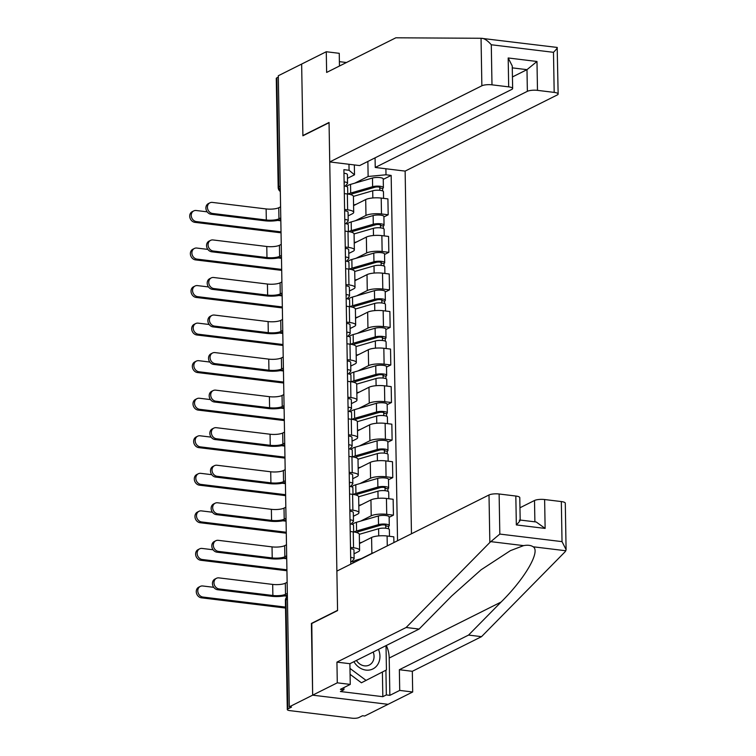 <?xml version="1.0" encoding="UTF-8"?>
<svg xmlns="http://www.w3.org/2000/svg" width="756" height="756" viewBox="0 0 756 756"><rect width="100%" height="100%" fill="white"/><g stroke="black" fill="none" stroke-linecap="round" stroke-linejoin="round"><path stroke-width="1.13" d="M411.462 533.774L405.131 171.102L557.267 94.954A7.475 1.928 179 0 0 558.145 94.027A7.475 1.928 179 0 0 554.186 92.393L537.488 90.361A7.475 1.928 179 0 0 527.367 91.325L526.989 69.656L536.977 61.482L537.488 90.361M311.793 623.483L312.653 695.161L388.055 704.327L364.713 716.008L362.511 715.743L358.873 717.557A4.98 1.285 179 0 1 352.135 718.2L289.926 710.64A4.98 1.285 179 0 1 287.289 709.553L285.39 600.519A4.98 1.285 -1 0 1 285.976 599.895L287.875 708.93A4.98 1.285 179 0 0 287.289 709.553M339.463 66.018L339.246 53.317L326.271 51.739L278.303 75.751L289.312 706.841L312.653 695.161L388.055 704.327L412.681 691.995L399.716 690.417L399.357 669.721L412.322 671.3L412.681 691.995M311.406 623.435L337.563 610.338L329.049 122.699L302.891 135.796L301.644 64.071L302.891 135.551L329.049 122.463L329.739 161.935L481.865 85.787L481.043 38.273L557.096 47.43C557.777 47.562 556.577 49.197 553.486 52.315L491.287 44.755L491.986 84.833A7.475 1.928 179 0 0 481.865 85.787M280.23 186.137L278.766 186.874A4.98 1.285 -1 0 0 278.18 187.488L276.271 78.463A4.98 1.285 -1 0 1 276.857 77.84L278.766 186.874A4.98 4.234 63.4 0 0 280.306 190.654M278.321 77.103L276.857 77.84M287.875 708.93L291.514 707.106L289.312 706.841M361.311 558.646L371.876 553.364A11.463 2.958 -1 0 1 373.691 552.683M359.591 550.273L359.317 534.388A11.463 2.958 179 0 0 353.25 531.884L353.534 547.769A11.463 2.958 -1 0 1 359.591 550.273A11.463 2.958 -1 0 1 358.25 551.7L354.025 553.817M353.534 547.769L350.5 547.401M393.904 542.562L393.81 536.817L387.1 536.004A11.463 2.958 179 0 0 371.593 537.478L359.478 543.545M353.25 531.884L350.226 531.515M360.659 521.101L371.215 515.809A11.463 2.958 -1 0 1 386.722 514.345L393.432 515.157L393.148 499.272L386.448 498.459A11.463 2.958 179 0 0 370.941 499.924L358.826 505.991M349.848 509.856L352.872 510.224A11.463 2.958 -1 0 1 358.939 512.729A11.463 2.958 -1 0 1 357.588 514.156L353.373 516.263M389.142 517.302L393.432 515.157M358.939 512.729L358.665 496.843A11.463 2.958 179 0 0 352.598 494.339L349.565 493.97M359.998 483.547L370.563 478.264A11.463 2.958 -1 0 1 386.07 476.79L392.77 477.612L392.496 461.727L385.796 460.905A11.463 2.958 179 0 0 370.289 462.379L358.164 468.446M349.187 472.311L352.22 472.68A11.463 2.958 -1 0 1 358.287 475.174A11.463 2.958 -1 0 1 356.936 476.611L352.721 478.718M388.49 479.758L392.77 477.612M358.287 475.174L358.004 459.289A11.463 2.958 179 0 0 351.946 456.794L348.913 456.426M359.346 446.002L369.911 440.72A11.463 2.958 -1 0 1 385.418 439.245L392.118 440.058L391.844 424.173L385.135 423.36A11.463 2.958 179 0 0 369.627 424.834L357.512 430.901M348.535 434.766L351.568 435.135A11.463 2.958 -1 0 1 357.626 437.63A11.463 2.958 -1 0 1 356.284 439.056L352.06 441.173M387.837 442.203L392.118 440.058M357.626 437.63L357.352 421.744A11.463 2.958 179 0 0 351.285 419.249L348.261 418.881M358.694 408.457L369.249 403.165A11.463 2.958 -1 0 1 384.757 401.701L391.466 402.513L391.183 386.628L384.483 385.815A11.463 2.958 179 0 0 368.975 387.28L356.86 393.347M347.883 397.212L350.907 397.58A11.463 2.958 -1 0 1 356.974 400.085A11.463 2.958 -1 0 1 355.622 401.512L351.408 403.628M387.176 404.658L391.466 402.513M356.974 400.085L356.7 384.199A11.463 2.958 179 0 0 350.633 381.695L347.599 381.326M358.032 370.912L368.597 365.62A11.463 2.958 -1 0 1 384.105 364.156L390.805 364.968L390.531 349.083L383.831 348.27A11.463 2.958 179 0 0 368.323 349.735L356.199 355.802M347.221 359.667L350.255 360.036A11.463 2.958 -1 0 1 356.322 362.54A11.463 2.958 -1 0 1 354.97 363.967L350.756 366.074M386.524 367.114L390.805 364.968M356.322 362.54L356.038 346.654A11.463 2.958 179 0 0 349.981 344.15L346.947 343.782M357.38 333.358L367.945 328.076A11.463 2.958 -1 0 1 383.453 326.601L390.153 327.414L389.879 311.529L383.169 310.716A11.463 2.958 179 0 0 367.662 312.19L355.547 318.257M346.569 322.122L349.593 322.491A11.463 2.958 -1 0 1 355.66 324.985A11.463 2.958 -1 0 1 354.318 326.422L350.094 328.529M385.862 329.559L390.153 327.414M355.66 324.985L355.386 309.1A11.463 2.958 179 0 0 349.319 306.605L346.295 306.237M356.728 295.813L367.284 290.531A11.463 2.958 -1 0 1 382.791 289.057L389.501 289.869L389.217 273.984L382.517 273.171A11.463 2.958 179 0 0 367.01 274.645L354.895 280.703M345.917 284.568L348.941 284.936A11.463 2.958 -1 0 1 355.008 287.441A11.463 2.958 -1 0 1 353.657 288.868L349.442 290.984M385.21 292.014L389.501 289.869M355.008 287.441L354.734 271.555A11.463 2.958 179 0 0 348.667 269.051L345.634 268.682M356.067 258.269L366.632 252.976A11.463 2.958 -1 0 1 382.139 251.512L388.839 252.324L388.565 236.439L381.865 235.626A11.463 2.958 179 0 0 366.358 237.091L354.233 243.158M345.256 247.023L348.289 247.392A11.463 2.958 -1 0 1 354.356 249.896A11.463 2.958 -1 0 1 353.005 251.323L348.781 253.43M384.558 254.47L388.839 252.324M354.356 249.896L354.073 234.01A11.463 2.958 179 0 0 348.006 231.506L344.982 231.138M355.414 220.714L365.98 215.432A11.463 2.958 -1 0 1 381.487 213.957L388.187 214.78L387.913 198.894L381.204 198.072A11.463 2.958 179 0 0 365.696 199.546L353.581 205.613M344.604 209.478L347.628 209.847A11.463 2.958 -1 0 1 353.695 212.341A11.463 2.958 -1 0 1 352.343 213.778L348.129 215.885M383.897 216.925L388.187 214.78M353.695 212.341L353.421 196.456A11.463 2.958 179 0 0 347.354 193.961L344.33 193.593M354.337 164.921L354.507 174.816L349.074 170.289L343.904 169.665L350.793 564.137M349.074 170.289L348.97 164.269M385.9 168.768L386.004 174.778L368.134 176.479L367.87 161.444M397.543 540.738L391.164 175.411L386.004 174.778M354.762 183.169L368.134 176.479M354.507 174.816L347.476 178.34M383.245 179.37L391.164 175.411M287.365 595.067A12.587 3.251 -1 0 1 271.347 596.257L217.605 589.718A5.727 4.876 -116.6 0 1 212.644 584.993A5.727 4.876 -116.6 0 1 214.94 579.058L216.471 578.293A5.727 4.876 63.4 0 0 214.165 584.227A5.727 4.876 63.4 0 0 219.127 588.952L272.878 595.492A9.346 2.41 179 0 0 285.513 594.292L287.337 593.384M272.878 595.492L272.68 584.416L218.938 577.886A5.727 4.876 63.4 0 0 216.471 578.293M350.708 559.081L350.803 558.967A2.986 0.775 179 0 0 350.878 558.797A2.986 0.775 179 0 0 350.699 558.533M351.786 561.604L353.959 559.1A6.228 1.606 179 0 0 354.11 558.741A6.228 1.606 179 0 0 350.68 557.361M354.11 558.741L353.959 550.075A6.228 1.606 179 0 0 350.529 548.695M354.054 562.511A6.228 1.606 179 0 0 350.746 561.453M272.68 584.416A9.346 2.41 179 0 0 285.324 583.216L287.138 582.309M285.522 608.051L201.417 597.816A5.727 4.876 -116.6 0 1 196.456 593.091A5.727 4.876 -116.6 0 1 198.762 587.157L200.283 586.401A5.727 4.876 63.4 0 0 197.977 592.335A5.727 4.876 63.4 0 0 202.948 597.06L285.503 607.096M213.74 587.317L202.75 585.985A5.727 4.876 63.4 0 0 200.283 586.401M353.194 561.982A14.95 3.865 -1 0 1 357.087 559.875L362.407 558.325M284.199 595.889L287.384 596.276M286.713 557.522A12.587 3.251 -1 0 1 270.695 558.703L216.953 552.173A5.727 4.876 -116.6 0 1 211.992 547.448A5.727 4.876 -116.6 0 1 214.288 541.513L215.81 540.748A5.727 4.876 63.4 0 0 213.513 546.683A5.727 4.876 63.4 0 0 218.475 551.408L272.217 557.947A9.346 2.41 179 0 0 284.861 556.747L286.675 555.83M272.217 557.947L272.028 546.871L218.286 540.332A5.727 4.876 63.4 0 0 215.81 540.748M350.047 521.527L350.141 521.423A2.986 0.775 179 0 0 350.217 521.243A2.986 0.775 179 0 0 350.037 520.988M351.134 524.059L353.307 521.555A6.228 1.606 179 0 0 353.458 521.186A6.228 1.606 179 0 0 350.019 519.816M353.458 521.186L353.307 512.521A6.228 1.606 179 0 0 349.867 511.15M353.647 531.94L353.534 525.278A6.228 1.606 179 0 0 350.094 523.908M272.028 546.871A9.346 2.41 179 0 0 284.672 545.671L286.486 544.764M286.051 519.967A12.587 3.251 -1 0 1 270.043 521.158L216.292 514.619A5.727 4.876 -116.6 0 1 211.33 509.894A5.727 4.876 -116.6 0 1 213.636 503.959L215.158 503.203A5.727 4.876 63.4 0 0 212.861 509.138A5.727 4.876 63.4 0 0 217.822 513.863L271.565 520.393A9.346 2.41 179 0 0 284.209 519.192L286.023 518.285M271.565 520.393L271.366 509.327L217.624 502.787A5.727 4.876 63.4 0 0 215.158 503.203M349.395 483.982L349.489 483.878A2.986 0.775 179 0 0 349.565 483.698A2.986 0.775 179 0 0 349.385 483.443M350.472 486.514L352.646 484.01A6.228 1.606 179 0 0 352.806 483.642A6.228 1.606 179 0 0 349.366 482.262M352.806 483.642L352.655 474.976A6.228 1.606 179 0 0 349.215 473.596M352.995 494.386L352.872 487.733A6.228 1.606 179 0 0 349.433 486.354M271.366 509.327A9.346 2.41 179 0 0 284.01 508.127L285.834 507.21M399.357 669.721L468.559 635.078L481.525 636.656L565.233 551.644L566.093 549.631L562.029 541.636L561.33 501.568A7.475 1.928 -1 0 1 565.29 503.194L566.093 549.631M468.559 635.078L501.077 602.05C524.862 578.671 540.823 551.181 533.16 546.786C530.91 545.256 527.716 544.868 523.587 545.624L510.413 550.642L481.081 569.797L451.625 596.04L419.098 629.068L349.896 663.702L350.255 684.407L340.408 689.34L343.923 689.765L340.408 691.523L382.829 696.682L386.344 694.925L385.919 670.213M481.525 636.656L412.322 671.3M499.121 493.999L499.82 534.076L489.841 542.477L406.133 627.489L336.93 662.133L337.289 682.829L312.653 695.161L311.406 623.672L337.563 610.583L336.874 571.111L489.009 494.963A7.475 1.928 -1 0 1 499.121 493.999L515.828 496.03A7.475 1.928 -1 0 1 519.788 497.665L520.175 520.194M337.289 682.829L350.255 684.407M386.325 645.473A28.029 23.833 -116.6 0 1 389.208 658.041L389.86 695.35L399.716 690.417M389.86 695.35L386.344 694.925M336.93 662.133L349.896 663.702M406.133 627.489L419.098 629.068M534.889 521.829L534.511 500.491A7.475 1.928 -1 0 1 544.622 499.536L561.33 501.568M534.511 500.491L519.958 507.777M343.885 687.591L343.923 689.765M382.829 696.682L382.394 672.027M519.287 520.26C520.997 519.608 520.015 521.158 516.339 524.919L515.828 496.03M544.622 499.536L545.133 528.416L536.202 521.99L520.175 520.043M481.043 38.273L395.842 37.8L326.639 72.434L326.271 51.739M405.131 171.102L375.241 167.463L527.367 91.325M346.465 62.512L339.387 61.652M329.739 161.935L359.629 165.573L511.765 89.425A7.475 1.928 179 0 0 512.644 88.49A7.475 1.928 179 0 0 508.684 86.864L491.986 84.833M375.07 157.843L375.241 167.463M512.445 76.942L526.989 69.656L512.284 67.87M508.684 86.864L508.183 57.976L512.247 65.961L512.644 88.49M558.145 94.027L557.181 47.43M482.082 38.301C484.766 38.688 487.837 40.833 491.287 44.755M353.921 661.689A16.197 13.769 63.4 0 0 365.932 670.09A16.197 13.769 63.4 0 0 378.482 649.395M356.435 660.432A11.085 9.431 63.4 0 0 364.458 665.856A11.085 9.431 63.4 0 0 369.23 665.063A11.085 9.431 63.4 0 0 373.199 652.041M386.014 645.633L386.439 669.939L361.415 682.781L350.085 674.333M366.112 680.438L349.981 668.408M286.94 570.752L200.765 560.272A5.727 4.876 -116.6 0 1 195.804 555.547A5.727 4.876 -116.6 0 1 198.1 549.612L199.631 548.847A5.727 4.876 63.4 0 0 197.325 554.781A5.727 4.876 63.4 0 0 202.287 559.506L286.921 569.797M213.079 549.773L202.098 548.44A5.727 4.876 63.4 0 0 199.631 548.847M359.317 534.312L378.605 528.718A6.228 1.606 -1 0 1 385.418 528.208A6.228 1.606 -1 0 1 389.359 529.635L389.472 536.288M359.469 542.978L362.19 542.184M356.577 532.526A11.709 3.024 -1 0 1 358.939 531.525L380.882 525.155A2.986 0.775 -1 0 1 384.161 524.919A2.986 0.775 -1 0 1 386.051 525.6A2.986 0.775 -1 0 1 385.692 525.978L385.74 528.246M354.016 531.988A14.95 3.865 -1 0 1 356.586 530.986L378.529 524.626A6.228 1.606 -1 0 1 385.343 524.116A6.228 1.606 -1 0 1 389.283 525.543A6.228 1.606 -1 0 1 388.556 526.318L388.603 528.888M352.542 524.437A14.95 3.865 -1 0 1 356.435 522.32L378.378 515.961A6.228 1.606 -1 0 1 385.191 515.46A6.228 1.606 -1 0 1 389.132 516.877L389.283 525.543M385.683 525.24L385.692 525.978L388.556 526.318M283.547 558.344L286.732 558.731M286.288 533.207L200.104 522.727A5.727 4.876 -116.6 0 1 195.142 518.002A5.727 4.876 -116.6 0 1 197.448 512.067L198.97 511.302A5.727 4.876 63.4 0 0 196.673 517.236A5.727 4.876 63.4 0 0 201.635 521.961L286.269 532.252M212.427 512.228L201.436 510.886A5.727 4.876 63.4 0 0 198.97 511.302M358.656 496.758L377.943 491.164A6.228 1.606 -1 0 1 384.766 490.663A6.228 1.606 -1 0 1 388.707 492.09L388.82 498.743M358.816 505.424L361.529 504.639M355.915 494.972A11.709 3.024 -1 0 1 358.287 493.98L380.23 487.611A2.986 0.775 -1 0 1 383.5 487.374A2.986 0.775 -1 0 1 385.39 488.055A2.986 0.775 -1 0 1 385.04 488.423L385.078 490.691M353.364 494.443A14.95 3.865 -1 0 1 355.934 493.441L377.877 487.072A6.228 1.606 -1 0 1 384.691 486.571A6.228 1.606 -1 0 1 388.631 487.998A6.228 1.606 -1 0 1 387.904 488.773L387.941 491.343M351.89 486.883A14.95 3.865 -1 0 1 355.783 484.776L377.726 478.406A6.228 1.606 -1 0 1 384.539 477.905A6.228 1.606 -1 0 1 388.48 479.332L388.631 487.998M385.031 487.696L385.04 488.423L387.904 488.773M282.895 520.799L286.07 521.177M285.399 482.422A12.587 3.251 -1 0 1 269.382 483.613L215.64 477.074A5.727 4.876 -116.6 0 1 210.678 472.349A5.727 4.876 -116.6 0 1 212.975 466.414L214.506 465.649A5.727 4.876 63.4 0 0 212.2 471.583A5.727 4.876 63.4 0 0 217.161 476.308L270.913 482.848A9.346 2.41 179 0 0 283.547 481.648L285.371 480.74M270.913 482.848L270.714 471.772L216.972 465.242A5.727 4.876 63.4 0 0 214.506 465.649M348.743 446.437L348.837 446.323A2.986 0.775 179 0 0 348.913 446.153A2.986 0.775 179 0 0 348.733 445.889M349.82 448.96L351.994 446.465A6.228 1.606 179 0 0 352.145 446.097A6.228 1.606 179 0 0 348.705 444.717M352.145 446.097L351.994 437.431A6.228 1.606 179 0 0 348.554 436.051M352.334 456.841L352.22 450.189A6.228 1.606 179 0 0 348.781 448.809M270.714 471.772A9.346 2.41 179 0 0 283.358 470.572L285.173 469.665M284.738 444.878A12.587 3.251 -1 0 1 268.73 446.059L214.987 439.529A5.727 4.876 -116.6 0 1 210.026 434.804A5.727 4.876 -116.6 0 1 212.323 428.869L213.844 428.104A5.727 4.876 63.4 0 0 211.548 434.038A5.727 4.876 63.4 0 0 216.509 438.763L270.251 445.303A9.346 2.41 179 0 0 282.895 444.103L284.71 443.186M270.251 445.303L270.062 434.227L216.32 427.698A5.727 4.876 63.4 0 0 213.844 428.104M348.081 408.892L348.176 408.779A2.986 0.775 179 0 0 348.251 408.599A2.986 0.775 179 0 0 348.072 408.344M349.168 411.415L351.342 408.911A6.228 1.606 179 0 0 351.493 408.542A6.228 1.606 179 0 0 348.053 407.172M351.493 408.542L351.342 399.877A6.228 1.606 179 0 0 347.902 398.506M351.682 419.296L351.568 412.634A6.228 1.606 179 0 0 348.129 411.264M270.062 434.227A9.346 2.41 179 0 0 282.697 433.027L284.521 432.12M284.086 407.333A12.587 3.251 -1 0 1 268.068 408.514L214.326 401.984A5.727 4.876 -116.6 0 1 209.365 397.25A5.727 4.876 -116.6 0 1 211.671 391.315L213.192 390.559A5.727 4.876 63.4 0 0 210.896 396.494A5.727 4.876 63.4 0 0 215.857 401.219L269.599 407.749A9.346 2.41 179 0 0 282.243 406.548L284.058 405.641M269.599 407.749L269.401 396.683L215.658 390.143A5.727 4.876 63.4 0 0 213.192 390.559M347.429 371.338L347.524 371.234A2.986 0.775 179 0 0 347.599 371.054A2.986 0.775 179 0 0 347.42 370.799M348.507 373.87L350.68 371.366A6.228 1.606 179 0 0 350.841 370.998A6.228 1.606 179 0 0 347.401 369.618M350.841 370.998L350.69 362.332A6.228 1.606 179 0 0 347.25 360.962M351.02 381.752L350.907 375.089A6.228 1.606 179 0 0 347.467 373.71M269.401 396.683A9.346 2.41 179 0 0 282.045 395.482L283.869 394.575M285.626 495.652L199.452 485.182A5.727 4.876 -116.6 0 1 194.49 480.447A5.727 4.876 -116.6 0 1 196.787 474.513L198.318 473.757A5.727 4.876 63.4 0 0 196.012 479.691A5.727 4.876 63.4 0 0 200.983 484.416L285.617 494.707M211.765 474.683L200.784 473.341A5.727 4.876 63.4 0 0 198.318 473.757M358.004 459.213L377.291 453.619A6.228 1.606 -1 0 1 384.105 453.118A6.228 1.606 -1 0 1 388.045 454.545L388.168 461.198M358.155 467.879L360.877 467.095M355.263 457.427A11.709 3.024 -1 0 1 357.635 456.426L379.578 450.066A2.986 0.775 -1 0 1 382.848 449.82A2.986 0.775 -1 0 1 384.738 450.51A2.986 0.775 -1 0 1 384.388 450.878L384.426 453.146M352.712 456.898A14.95 3.865 -1 0 1 355.273 455.896L377.216 449.527A6.228 1.606 -1 0 1 384.039 449.026A6.228 1.606 -1 0 1 387.979 450.453A6.228 1.606 -1 0 1 387.242 451.228L387.289 453.789M351.228 449.338A14.95 3.865 -1 0 1 355.122 447.231L377.064 440.861A6.228 1.606 -1 0 1 383.887 440.361A6.228 1.606 -1 0 1 387.828 441.787L387.979 450.453M384.369 450.151L384.388 450.878L387.242 451.228M282.234 483.245L285.418 483.632M284.974 458.108L198.8 447.628A5.727 4.876 -116.6 0 1 193.838 442.903A5.727 4.876 -116.6 0 1 196.135 436.968L197.656 436.203A5.727 4.876 63.4 0 0 195.36 442.137A5.727 4.876 63.4 0 0 200.321 446.862L284.955 457.163M211.113 437.129L200.132 435.796A5.727 4.876 63.4 0 0 197.656 436.203M357.342 421.668L376.63 416.074A6.228 1.606 -1 0 1 383.453 415.573A6.228 1.606 -1 0 1 387.393 416.991L387.507 423.653M357.503 430.334L360.215 429.54M354.611 419.882A11.709 3.024 -1 0 1 356.974 418.881L378.917 412.521A2.986 0.775 -1 0 1 382.186 412.275A2.986 0.775 -1 0 1 384.086 412.956A2.986 0.775 -1 0 1 383.727 413.334L383.774 415.602M352.05 419.344A14.95 3.865 -1 0 1 354.621 418.342L376.564 411.982A6.228 1.606 -1 0 1 383.377 411.481A6.228 1.606 -1 0 1 387.318 412.899A6.228 1.606 -1 0 1 386.59 413.683L386.637 416.244M350.576 411.793A14.95 3.865 -1 0 1 354.469 409.676L376.412 403.317A6.228 1.606 -1 0 1 383.226 402.816A6.228 1.606 -1 0 1 387.166 404.233L387.318 412.899M383.717 412.596L383.727 413.334L386.59 413.683M281.582 445.7L284.766 446.087M284.322 420.563L198.138 410.083A5.727 4.876 -116.6 0 1 193.177 405.358A5.727 4.876 -116.6 0 1 195.483 399.423L197.004 398.658A5.727 4.876 63.4 0 0 194.708 404.592A5.727 4.876 63.4 0 0 199.669 409.317L284.303 419.608M210.461 399.584L199.471 398.251A5.727 4.876 63.4 0 0 197.004 398.658M356.69 384.124L375.978 378.529A6.228 1.606 -1 0 1 382.801 378.019A6.228 1.606 -1 0 1 386.741 379.446L386.855 386.099M356.851 392.78L359.563 391.995M353.95 382.338A11.709 3.024 -1 0 1 356.322 381.336L378.265 374.967A2.986 0.775 -1 0 1 381.534 374.73A2.986 0.775 -1 0 1 383.424 375.411A2.986 0.775 -1 0 1 383.075 375.789L383.112 378.047M351.398 381.799A14.95 3.865 -1 0 1 353.969 380.797L375.912 374.437A6.228 1.606 -1 0 1 382.725 373.927A6.228 1.606 -1 0 1 386.666 375.354A6.228 1.606 -1 0 1 385.929 376.129L385.976 378.699M349.924 374.239A14.95 3.865 -1 0 1 353.817 372.132L375.76 365.772A6.228 1.606 -1 0 1 382.574 365.261A6.228 1.606 -1 0 1 386.514 366.688L386.666 375.354M383.065 375.052L383.075 375.789L385.929 376.129M280.93 408.155L284.105 408.542M283.434 369.779A12.587 3.251 -1 0 1 267.416 370.969L213.674 364.43A5.727 4.876 -116.6 0 1 208.713 359.705A5.727 4.876 -116.6 0 1 211.009 353.77L212.54 353.005A5.727 4.876 63.4 0 0 210.234 358.939A5.727 4.876 63.4 0 0 215.195 363.674L268.947 370.204A9.346 2.41 179 0 0 281.582 369.004L283.405 368.096M268.947 370.204L268.749 359.128L215.006 352.598A5.727 4.876 63.4 0 0 212.54 353.005M346.777 333.793L346.872 333.68A2.986 0.775 179 0 0 346.947 333.509A2.986 0.775 179 0 0 346.768 333.254M347.855 336.316L350.028 333.821A6.228 1.606 179 0 0 350.179 333.453A6.228 1.606 179 0 0 346.739 332.073M350.179 333.453L350.028 324.787A6.228 1.606 179 0 0 346.588 323.407M350.368 344.197L350.255 337.545A6.228 1.606 179 0 0 346.815 336.165M268.749 359.128A9.346 2.41 179 0 0 281.393 357.938L283.207 357.021M283.661 383.018L197.486 372.538A5.727 4.876 -116.6 0 1 192.525 367.813A5.727 4.876 -116.6 0 1 194.821 361.878L196.352 361.113A5.727 4.876 63.4 0 0 194.046 367.047A5.727 4.876 63.4 0 0 199.008 371.772L283.642 382.063M209.799 362.039L198.819 360.697A5.727 4.876 63.4 0 0 196.352 361.113M356.038 346.569L375.326 340.975A6.228 1.606 -1 0 1 382.139 340.474A6.228 1.606 -1 0 1 386.08 341.901L386.203 348.554M356.189 355.235L358.911 354.451M353.298 344.783A11.709 3.024 -1 0 1 355.67 343.782L377.603 337.422A2.986 0.775 -1 0 1 380.882 337.176A2.986 0.775 -1 0 1 382.772 337.866A2.986 0.775 -1 0 1 382.423 338.234L382.46 340.502M350.737 344.254A14.95 3.865 -1 0 1 353.307 343.252L375.25 336.883A6.228 1.606 -1 0 1 382.073 336.382A6.228 1.606 -1 0 1 386.014 337.809A6.228 1.606 -1 0 1 385.276 338.584L385.324 341.145M349.263 336.694A14.95 3.865 -1 0 1 353.156 334.587L375.099 328.217A6.228 1.606 -1 0 1 381.922 327.717A6.228 1.606 -1 0 1 385.862 329.144L386.014 337.809M382.404 337.507L382.423 338.234L385.276 338.584M280.268 370.601L283.453 370.988M282.772 332.234A12.587 3.251 -1 0 1 266.764 333.424L213.022 326.885A5.727 4.876 -116.6 0 1 208.061 322.16A5.727 4.876 -116.6 0 1 210.357 316.225L211.878 315.46A5.727 4.876 63.4 0 0 209.582 321.394A5.727 4.876 63.4 0 0 214.543 326.12L268.285 332.659A9.346 2.41 179 0 0 280.93 331.459L282.744 330.552M268.285 332.659L268.096 321.584L214.354 315.054A5.727 4.876 63.4 0 0 211.878 315.46M346.116 296.248L346.21 296.135A2.986 0.775 179 0 0 346.286 295.955A2.986 0.775 179 0 0 346.106 295.7M347.193 298.771L349.366 296.267A6.228 1.606 179 0 0 349.527 295.898A6.228 1.606 179 0 0 346.087 294.528M349.527 295.898L349.376 287.242A6.228 1.606 179 0 0 345.936 285.863M349.716 306.652L349.593 299.99A6.228 1.606 179 0 0 346.163 298.62M268.096 321.584A9.346 2.41 179 0 0 280.731 320.383L282.555 319.476M283.009 345.464L196.834 334.984A5.727 4.876 -116.6 0 1 191.873 330.259A5.727 4.876 -116.6 0 1 194.169 324.324L195.691 323.559A5.727 4.876 63.4 0 0 193.394 329.493A5.727 4.876 63.4 0 0 198.356 334.228L282.99 344.519M209.147 324.485L198.166 323.152A5.727 4.876 63.4 0 0 195.691 323.559M355.377 309.024L374.664 303.43A6.228 1.606 -1 0 1 381.487 302.929A6.228 1.606 -1 0 1 385.428 304.356L385.541 311.009M355.537 317.69L358.25 316.896M352.646 307.238A11.709 3.024 -1 0 1 355.008 306.237L376.951 299.877A2.986 0.775 -1 0 1 380.221 299.631A2.986 0.775 -1 0 1 382.12 300.312A2.986 0.775 -1 0 1 381.761 300.69L381.808 302.958M350.085 306.709A14.95 3.865 -1 0 1 352.655 305.698L374.598 299.338A6.228 1.606 -1 0 1 381.411 298.837A6.228 1.606 -1 0 1 385.352 300.264A6.228 1.606 -1 0 1 384.624 301.039L384.662 303.6M348.61 299.149A14.95 3.865 -1 0 1 352.504 297.042L374.447 290.673A6.228 1.606 -1 0 1 381.26 290.172A6.228 1.606 -1 0 1 385.201 291.599L385.352 300.264M381.752 299.952L381.761 300.69L384.624 301.039M279.616 333.056L282.801 333.443M282.12 294.689A12.587 3.251 -1 0 1 266.103 295.87L212.36 289.34A5.727 4.876 -116.6 0 1 207.399 284.615A5.727 4.876 -116.6 0 1 209.705 278.68L211.226 277.915A5.727 4.876 63.4 0 0 208.93 283.85A5.727 4.876 63.4 0 0 213.891 288.575L267.633 295.114A9.346 2.41 179 0 0 280.278 293.914L282.092 292.997M267.633 295.114L267.435 284.039L213.693 277.499A5.727 4.876 63.4 0 0 211.226 277.915M345.464 258.694L345.558 258.59A2.986 0.775 179 0 0 345.634 258.41A2.986 0.775 179 0 0 345.454 258.155M346.541 261.226L348.714 258.722A6.228 1.606 179 0 0 348.875 258.354A6.228 1.606 179 0 0 345.435 256.983M348.875 258.354L348.724 249.688A6.228 1.606 179 0 0 345.284 248.318M349.055 269.108L348.941 262.445A6.228 1.606 179 0 0 345.501 261.075M267.435 284.039A9.346 2.41 179 0 0 280.079 282.839L281.903 281.931M282.357 307.919L196.173 297.439A5.727 4.876 -116.6 0 1 191.211 292.714A5.727 4.876 -116.6 0 1 193.517 286.779L195.039 286.014A5.727 4.876 63.4 0 0 192.742 291.948A5.727 4.876 63.4 0 0 197.703 296.673L282.338 306.964M208.495 286.94L197.505 285.607A5.727 4.876 63.4 0 0 195.039 286.014M354.725 271.48L374.012 265.885A6.228 1.606 -1 0 1 380.826 265.375A6.228 1.606 -1 0 1 384.776 266.802L384.889 273.455M354.876 280.136L357.597 279.351M351.984 269.694A11.709 3.024 -1 0 1 354.356 268.692L376.299 262.323A2.986 0.775 -1 0 1 379.569 262.086A2.986 0.775 -1 0 1 381.459 262.767A2.986 0.775 -1 0 1 381.109 263.145L381.147 265.413M349.433 269.155A14.95 3.865 -1 0 1 352.003 268.153L373.946 261.793A6.228 1.606 -1 0 1 380.759 261.283A6.228 1.606 -1 0 1 384.7 262.71A6.228 1.606 -1 0 1 383.963 263.485L384.01 266.055M347.958 261.604A14.95 3.865 -1 0 1 351.852 259.488L373.795 253.128A6.228 1.606 -1 0 1 380.608 252.617A6.228 1.606 -1 0 1 384.549 254.044L384.7 262.71M381.1 262.408L381.109 263.145L383.963 263.485M278.955 295.511L282.139 295.898M281.468 257.135A12.587 3.251 -1 0 1 265.45 258.325L211.708 251.786A5.727 4.876 -116.6 0 1 206.747 247.061A5.727 4.876 -116.6 0 1 209.043 241.126L210.574 240.37A5.727 4.876 63.4 0 0 208.269 246.305A5.727 4.876 63.4 0 0 213.23 251.03L266.972 257.56A9.346 2.41 179 0 0 279.616 256.36L281.44 255.452M266.972 257.56L266.783 246.494L213.041 239.954A5.727 4.876 63.4 0 0 210.574 240.37M344.812 221.149L344.906 221.045A2.986 0.775 179 0 0 344.972 220.865A2.986 0.775 179 0 0 344.802 220.61M345.889 223.672L348.062 221.177A6.228 1.606 179 0 0 348.214 220.809A6.228 1.606 179 0 0 344.774 219.429M348.214 220.809L348.062 212.143A6.228 1.606 179 0 0 344.623 210.763M348.403 231.553L348.289 224.901A6.228 1.606 179 0 0 344.849 223.521M266.783 246.494A9.346 2.41 179 0 0 279.427 245.294L281.241 244.377M281.695 270.374L195.52 259.894A5.727 4.876 -116.6 0 1 190.559 255.169A5.727 4.876 -116.6 0 1 192.856 249.234L194.386 248.469A5.727 4.876 63.4 0 0 192.081 254.403A5.727 4.876 63.4 0 0 197.042 259.128L281.676 269.42M207.834 249.395L196.853 248.053A5.727 4.876 63.4 0 0 194.386 248.469M354.073 233.925L373.36 228.331A6.228 1.606 -1 0 1 380.173 227.83A6.228 1.606 -1 0 1 384.114 229.257L384.228 235.91M354.224 242.591L356.945 241.807M351.332 232.139A11.709 3.024 -1 0 1 353.695 231.147L375.637 224.778A2.986 0.775 -1 0 1 378.917 224.532A2.986 0.775 -1 0 1 380.807 225.222A2.986 0.775 -1 0 1 380.457 225.59L380.495 227.858M348.771 231.61A14.95 3.865 -1 0 1 351.342 230.608L373.284 224.239A6.228 1.606 -1 0 1 380.107 223.738A6.228 1.606 -1 0 1 384.048 225.165A6.228 1.606 -1 0 1 383.311 225.94L383.358 228.501M347.297 224.05A14.95 3.865 -1 0 1 351.19 221.943L373.133 215.573A6.228 1.606 -1 0 1 379.956 215.073A6.228 1.606 -1 0 1 383.897 216.499L384.048 225.165M380.438 224.863L380.457 225.59L383.311 225.94M278.303 257.957L281.487 258.344M280.807 219.59A12.587 3.251 -1 0 1 264.798 220.78L211.056 214.241A5.727 4.876 -116.6 0 1 206.086 209.516A5.727 4.876 -116.6 0 1 208.391 203.581L209.913 202.816A5.727 4.876 63.4 0 0 207.616 208.75A5.727 4.876 63.4 0 0 212.578 213.475L266.32 220.015A9.346 2.41 179 0 0 278.964 218.815L280.778 217.908M266.32 220.015L266.131 208.939L212.379 202.41A5.727 4.876 63.4 0 0 209.913 202.816M344.15 183.604L344.245 183.491A2.986 0.775 179 0 0 344.32 183.321A2.986 0.775 179 0 0 344.141 183.056M345.227 186.127L347.401 183.623A6.228 1.606 179 0 0 347.562 183.264A6.228 1.606 179 0 0 344.122 181.884M347.562 183.264L347.41 174.598A6.228 1.606 179 0 0 343.971 173.219M347.751 194.008L347.628 187.356A6.228 1.606 179 0 0 344.197 185.976M266.131 208.939A9.346 2.41 179 0 0 278.766 207.739L280.589 206.832M281.043 232.82L194.868 222.34A5.727 4.876 -116.6 0 1 189.907 217.615A5.727 4.876 -116.6 0 1 192.204 211.68L193.725 210.924A5.727 4.876 63.4 0 0 191.429 216.859A5.727 4.876 63.4 0 0 196.39 221.584L281.024 231.875M207.182 211.841L196.201 210.508A5.727 4.876 63.4 0 0 193.725 210.924M353.411 196.38L372.699 190.786A6.228 1.606 -1 0 1 379.521 190.285A6.228 1.606 -1 0 1 383.462 191.712L383.575 198.365M353.572 205.046L356.284 204.252M350.68 194.594A11.709 3.024 -1 0 1 353.043 193.593L374.985 187.233A2.986 0.775 -1 0 1 378.255 186.987A2.986 0.775 -1 0 1 380.155 187.677A2.986 0.775 -1 0 1 379.795 188.046L379.833 190.314M348.119 194.065A14.95 3.865 -1 0 1 350.69 193.064L372.632 186.694A6.228 1.606 -1 0 1 379.446 186.193A6.228 1.606 -1 0 1 383.386 187.62A6.228 1.606 -1 0 1 382.659 188.395L382.697 190.956M346.645 186.505A14.95 3.865 -1 0 1 350.538 184.398L372.481 178.029A6.228 1.606 -1 0 1 379.295 177.528A6.228 1.606 -1 0 1 383.235 178.955L383.386 187.62M379.786 187.308L379.795 188.046L382.659 188.395M277.65 220.412L280.835 220.799M365.696 199.546L365.98 215.432M366.358 237.091L366.632 252.976M367.01 274.645L367.284 290.531M367.662 312.19L367.945 328.076M368.323 349.735L368.597 365.62M368.975 387.28L369.249 403.165M369.627 424.834L369.911 440.72M370.289 462.379L370.563 478.264M370.941 499.924L371.215 515.809M371.593 537.478L371.876 553.364M348.006 231.506L348.289 247.392M348.667 269.051L348.941 284.936M349.319 306.605L349.593 322.491M349.981 344.15L350.255 360.036M350.633 381.695L350.907 397.58M351.285 419.249L351.568 435.135M351.946 456.794L352.22 472.68M352.598 494.339L352.872 510.224M347.354 193.961L347.628 209.847M381.865 235.626L382.139 251.512M382.517 273.171L382.791 289.057M383.169 310.716L383.453 326.601M383.831 348.27L384.105 364.156M384.483 385.815L384.757 401.701M385.135 423.36L385.418 439.245M385.796 460.905L386.07 476.79M386.448 498.459L386.722 514.345M387.1 536.004L387.28 545.879M381.204 198.072L381.487 213.957M287.393 596.475A4.98 4.234 63.4 0 0 285.976 599.895L287.431 599.158M219.127 588.952L217.605 589.718M285.513 594.292L285.324 583.216M202.948 597.06L201.417 597.816M357.087 559.875L357.106 560.98M218.475 551.408L216.953 552.173M284.861 556.747L284.672 545.671M217.822 513.863L216.292 514.619M284.209 519.192L284.01 508.127M565.875 550.765L533.16 546.786M523.587 545.624L490.871 541.646M499.82 534.076L562.029 541.636M545.133 528.416L516.339 524.919M489.841 542.477L489.009 494.963M389.208 658.041L501.077 602.05M508.183 57.976L536.977 61.482M554.186 92.393L553.486 52.315M202.287 559.506L200.765 560.272M378.605 528.718L378.728 535.891M356.435 522.32L356.586 530.986M378.378 515.961L378.529 524.626M201.635 521.961L200.104 522.727M377.943 491.164L378.066 498.346M355.783 484.776L355.934 493.441M377.726 478.406L377.877 487.072M217.161 476.308L215.64 477.074M283.547 481.648L283.358 470.572M216.509 438.763L214.987 439.529M282.895 444.103L282.697 433.027M215.857 401.219L214.326 401.984M282.243 406.548L282.045 395.482M200.983 484.416L199.452 485.182M377.291 453.619L377.414 460.801M355.122 447.231L355.273 455.896M377.064 440.861L377.216 449.527M200.321 446.862L198.8 447.628M376.63 416.074L376.762 423.247M354.469 409.676L354.621 418.342M376.412 403.317L376.564 411.982M199.669 409.317L198.138 410.083M375.978 378.529L376.101 385.702M353.817 372.132L353.969 380.797M375.76 365.772L375.912 374.437M215.195 363.674L213.674 364.43M281.582 369.004L281.393 357.938M199.008 371.772L197.486 372.538M375.326 340.975L375.448 348.157M353.156 334.587L353.307 343.252M375.099 328.217L375.25 336.883M214.543 326.12L213.022 326.885M280.93 331.459L280.731 320.383M198.356 334.228L196.834 334.984M374.664 303.43L374.796 310.612M352.504 297.042L352.655 305.698M374.447 290.673L374.598 299.338M213.891 288.575L212.36 289.34M280.278 293.914L280.079 282.839M197.703 296.673L196.173 297.439M374.012 265.885L374.135 273.058M351.852 259.488L352.003 268.153M373.795 253.128L373.946 261.793M213.23 251.03L211.708 251.786M279.616 256.36L279.427 245.294M197.042 259.128L195.52 259.894M373.36 228.331L373.483 235.513M351.19 221.943L351.342 230.608M373.133 215.573L373.284 224.239M212.578 213.475L211.056 214.241M278.964 218.815L278.766 207.739M196.39 221.584L194.868 222.34M372.699 190.786L372.831 197.968M350.538 184.398L350.69 193.064M372.481 178.029L372.632 186.694M278.18 187.488A4.98 4.98 0 0 0 280.315 191.504M287.384 596.437A4.98 4.98 0 0 0 285.39 600.519"/></g></svg>
